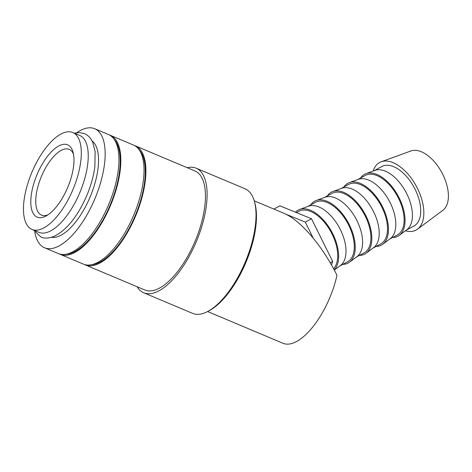 <?xml version="1.0" encoding="UTF-8"?>
<svg xmlns="http://www.w3.org/2000/svg" width="472" height="472" viewBox="0 0 472 472"><rect width="100%" height="100%" fill="white"/><g stroke="black" fill="none" stroke-linecap="round" stroke-linejoin="round"><path stroke-width="0.71" d="M31.984 229.427L38.922 232.348A52.563 22.267 -67.2 0 0 48.409 231.935A52.563 22.267 -67.2 0 0 83.455 182.853A52.563 22.267 -67.2 0 0 79.727 135.458L72.788 132.538A52.563 22.267 -67.2 0 0 63.301 132.951A52.563 22.267 -67.2 0 0 28.255 182.033A52.563 22.267 -67.2 0 0 31.984 229.427A52.563 22.267 -67.2 0 0 41.477 229.014A52.563 22.267 -67.2 0 0 76.523 179.932A52.563 22.267 -67.2 0 0 72.788 132.538M76.6 132.762A64.581 27.358 112.8 0 1 83.037 129.234A64.581 27.358 112.8 0 1 94.695 128.726A64.581 27.358 112.8 0 1 99.279 186.953A64.581 27.358 112.8 0 1 56.221 247.257A64.581 27.358 112.8 0 1 44.563 247.765A64.581 27.358 112.8 0 1 34.804 231.994M94.695 128.726L108.483 134.538A64.581 27.358 112.8 0 1 113.068 192.765A64.581 27.358 112.8 0 1 70.015 253.063A64.581 27.358 112.8 0 1 58.357 253.57L44.563 247.765M187.219 167.69A67.584 28.633 112.8 0 1 196.163 168.203L245.056 188.794A67.584 28.633 112.8 0 1 254.355 201.219A67.584 28.633 112.8 0 1 245.216 262.19A67.584 28.633 112.8 0 1 207.981 311.331A67.584 28.633 112.8 0 1 204.801 312.836A67.584 28.633 112.8 0 1 192.6 313.367L143.7 292.77A67.584 28.633 112.8 0 1 137.087 286.728M196.163 168.203A67.584 28.633 112.8 0 1 200.96 229.138A67.584 28.633 112.8 0 1 155.902 292.239A67.584 28.633 112.8 0 1 143.7 292.77M134.485 145.535A64.581 27.358 112.8 0 1 135.44 145.889A64.581 27.358 112.8 0 1 140.025 204.116A64.581 27.358 112.8 0 1 96.966 264.414A64.581 27.358 112.8 0 1 85.308 264.922A64.581 27.358 112.8 0 1 84.388 264.485M135.44 145.889L194.995 170.97A64.581 27.358 112.8 0 1 199.579 229.197A64.581 27.358 112.8 0 1 156.521 289.495A64.581 27.358 112.8 0 1 144.863 290.003L85.308 264.922M139.423 150.149A63.454 26.88 112.8 0 1 137.446 210.052A63.454 26.88 112.8 0 1 97.203 263.388A63.454 26.88 112.8 0 1 91.137 264.792M109.41 134.974A64.581 27.358 112.8 0 1 110.365 135.328A64.581 27.358 112.8 0 1 114.95 193.555A64.581 27.358 112.8 0 1 71.891 253.853A64.581 27.358 112.8 0 1 60.233 254.361A64.581 27.358 112.8 0 1 59.313 253.924M110.365 135.328L133.558 145.093A64.581 27.358 112.8 0 1 138.143 203.326A64.581 27.358 112.8 0 1 95.09 263.624A64.581 27.358 112.8 0 1 83.432 264.131L60.233 254.361M114.342 139.588A63.454 26.88 112.8 0 1 112.371 199.491A63.454 26.88 112.8 0 1 72.127 252.827A63.454 26.88 112.8 0 1 66.062 254.231M373.157 171.029A38.403 20.986 61.7 0 1 380.869 161.908A38.403 20.986 61.7 0 1 381.211 161.772A38.403 20.986 61.7 0 1 416.375 186.304A38.403 20.986 61.7 0 1 417.549 229.156A38.403 20.986 61.7 0 1 414.935 230.625A38.403 20.986 61.7 0 1 405.389 230.802M374.213 170.646L381.86 166.522A33.789 18.467 61.7 0 1 382.916 166.032A33.789 18.467 61.7 0 1 414.652 188.44A33.789 18.467 61.7 0 1 413.944 226.005L406.292 230.13M360.561 178.009A35.176 19.222 61.7 0 1 365.694 173.749A35.176 19.222 61.7 0 1 366.007 173.631A35.176 19.222 61.7 0 1 398.215 196.092A35.176 19.222 61.7 0 1 399.294 235.351A35.176 19.222 61.7 0 1 396.899 236.69A35.176 19.222 61.7 0 1 392.639 237.493M357.605 179.602L365.257 175.478A33.789 18.467 61.7 0 1 366.307 174.982A33.789 18.467 61.7 0 1 398.043 197.39A33.789 18.467 61.7 0 1 397.336 234.962L389.683 239.086M343.952 186.965A35.176 19.222 61.7 0 1 349.091 182.705A35.176 19.222 61.7 0 1 349.404 182.581A35.176 19.222 61.7 0 1 381.612 205.049A35.176 19.222 61.7 0 1 382.692 244.301A35.176 19.222 61.7 0 1 380.29 245.647A35.176 19.222 61.7 0 1 376.031 246.449M341.002 188.558L348.649 184.434A33.789 18.467 61.7 0 1 349.705 183.938A33.789 18.467 61.7 0 1 381.441 206.347A33.789 18.467 61.7 0 1 380.733 243.918L373.081 248.042M327.35 195.921A35.176 19.222 61.7 0 1 332.483 191.656A35.176 19.222 61.7 0 1 332.795 191.538A35.176 19.222 61.7 0 1 365.003 214.005A35.176 19.222 61.7 0 1 366.083 253.257A35.176 19.222 61.7 0 1 363.688 254.603A35.176 19.222 61.7 0 1 359.428 255.405M324.394 197.514L332.046 193.39A33.789 18.467 61.7 0 1 333.096 192.895A33.789 18.467 61.7 0 1 364.832 215.303A33.789 18.467 61.7 0 1 364.124 252.874L356.472 256.998M310.741 204.877A35.176 19.222 61.7 0 1 315.88 200.612A35.176 19.222 61.7 0 1 316.193 200.494A35.176 19.222 61.7 0 1 348.401 222.961A35.176 19.222 61.7 0 1 349.481 262.214A35.176 19.222 61.7 0 1 347.079 263.559A35.176 19.222 61.7 0 1 342.819 264.361M307.791 206.47L315.438 202.34A33.789 18.467 61.7 0 1 316.494 201.851A33.789 18.467 61.7 0 1 348.23 224.259A33.789 18.467 61.7 0 1 347.522 261.83L339.869 265.954M295.442 212.188A35.176 19.222 61.7 0 1 299.272 209.568A35.176 19.222 61.7 0 1 299.584 209.45A35.176 19.222 61.7 0 1 331.002 230.495A35.176 19.222 61.7 0 1 334.229 269.972M296.428 212.595L298.835 211.297A33.789 18.467 61.7 0 1 299.885 210.807A33.789 18.467 61.7 0 1 330.164 230.548A33.789 18.467 61.7 0 1 333.568 268.733M92.075 140.98A52.563 22.267 112.8 0 1 92.884 189.791A52.563 22.267 112.8 0 1 58.717 236.277A52.563 22.267 112.8 0 1 51.501 237.327M254.231 200.806L283.648 213.191C300.351 219.993 322.24 245.493 336.99 275.318A60.074 25.453 112.8 0 1 293.808 342.802A60.074 25.453 112.8 0 1 282.964 343.274L207.597 311.532M47.932 214.843A35.671 15.11 112.8 0 1 41.524 215.114A35.671 15.11 112.8 0 1 38.987 182.953A35.671 15.11 112.8 0 1 62.77 149.648A35.671 15.11 112.8 0 1 69.213 149.364A35.671 15.11 112.8 0 1 73.496 154.143M44.244 216.837A39.235 16.62 112.8 0 1 32.385 188.971A39.235 16.62 112.8 0 1 60.534 145.134A39.235 16.62 112.8 0 1 73.013 152.037A39.235 16.62 112.8 0 1 67.708 187.437A39.235 16.62 112.8 0 1 46.091 215.964A39.235 16.62 112.8 0 1 44.244 216.837M285.489 214.028L305.29 222.117L313.237 238.142M331.444 264.91L332.671 261.429L311.52 218.76L279.884 205.833L273.872 209.078M311.52 218.76L305.29 222.117M332.671 261.429L330.205 262.757M299.584 209.45L308.493 206.217A33.789 18.467 61.7 0 1 339.433 227.799A33.789 18.467 61.7 0 1 340.465 265.506L334.3 270.102M316.193 200.494L325.096 197.261A33.789 18.467 61.7 0 1 356.036 218.843A33.789 18.467 61.7 0 1 357.074 256.55L349.481 262.214M332.795 191.538L341.698 188.304A33.789 18.467 61.7 0 1 372.644 209.887A33.789 18.467 61.7 0 1 373.676 247.599L366.083 253.257M349.404 182.581L358.307 179.348A33.789 18.467 61.7 0 1 389.247 200.93A33.789 18.467 61.7 0 1 390.285 238.643L382.692 244.301M366.007 173.631L374.91 170.392A33.789 18.467 61.7 0 1 405.855 191.974A33.789 18.467 61.7 0 1 406.888 229.687L399.294 235.351M381.211 161.772L410.888 150.987A33.789 18.467 61.7 0 1 441.833 172.575A33.789 18.467 61.7 0 1 442.866 210.282L417.549 229.156M254.355 201.219L254.821 202.86A66.08 27.995 112.8 0 1 245.882 262.473A66.08 27.995 112.8 0 1 209.48 310.517L207.981 311.331M33.606 230.112L40.97 237.021C43.943 238.584 48.114 238.454 53.478 236.643C66.481 230.436 77.626 216.648 86.907 195.278C91.019 185.402 93.674 175.814 94.878 166.51L95.12 151.595L92.795 142.473L91.326 139.677C89.591 136.892 87.314 134.886 84.494 133.659L79.337 132.585L74.411 133.222"/></g></svg>
